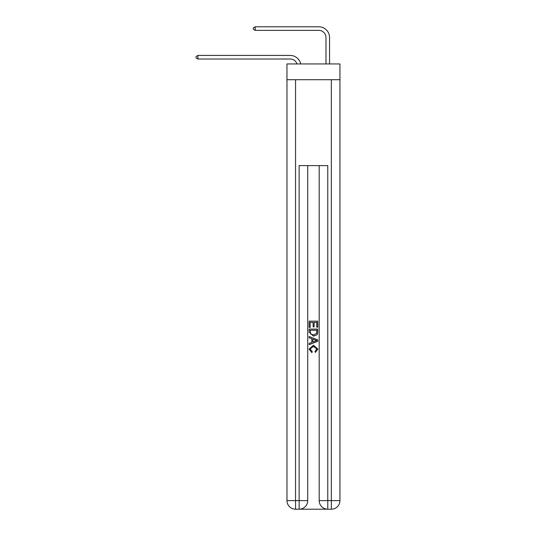 <?xml version="1.0" encoding="UTF-8"?>
<svg xmlns="http://www.w3.org/2000/svg" width="536" height="536" viewBox="0 0 536 536"><rect width="100%" height="100%" fill="white"/><g stroke="black" fill="none" stroke-linecap="round" stroke-linejoin="round"><path stroke-width="0.8" d="M339.938 79.703L339.938 63.952L286.968 63.952L286.968 79.703L339.938 79.703L339.938 500.611L331.349 500.611L331.349 79.703M290.19 55.436L197.918 55.436L290.19 55.436A10.74 10.74 169.2 0 1 300.696 63.952M325.982 63.952L325.982 37.54A7.156 7.156 104.1 0 0 318.826 30.378L255.19 30.378L253.327 29.306L253.327 27.872L255.19 26.8L318.826 26.8A10.74 10.74 32.5 0 1 329.56 37.54L329.56 63.952M299.785 509.2L327.127 509.2M327.771 509.2L327.771 500.611L319.181 500.611A8.589 8.589 0 0 0 327.771 509.2L331.349 509.2L331.349 500.611L327.771 500.611L327.771 165.597L299.142 165.597L299.142 500.611L286.968 500.611L286.968 79.703M307.731 165.597L307.731 500.611A8.589 8.589 0 0 1 299.142 509.2L295.557 509.2A8.589 8.589 0 0 1 286.968 500.611M319.181 500.611L319.181 165.597M331.349 509.2A8.589 8.589 0 0 0 339.938 500.611M309.158 327.436L309.158 321.158L317.748 321.158L317.748 327.215L316.763 327.215L316.763 322.37L314.116 322.37L314.116 326.88L313.125 326.88L313.125 322.37L310.15 322.37L310.15 327.436L309.158 327.436M309.158 332.159L309.158 329.084L317.748 329.084L317.627 333.539L317.01 334.792L313.5 336.132L309.158 332.159M310.15 330.297L310.759 334.096L313.52 334.92L316.582 333.459L316.763 330.297L310.15 330.297M309.158 337.787L309.158 336.501L317.748 339.911L317.748 341.278L309.158 344.688L309.158 343.402L311.805 342.424L311.805 338.765L309.158 337.787M315.175 340.005L312.796 339.127L312.796 342.062L316.763 340.595L315.175 340.005M310.043 349.03L312.193 351.442L311.912 352.655L309.051 349.144L313.52 345.164L317.861 349.124L315.362 352.433L315.101 351.221L316.87 349.063L313.526 346.377L310.043 349.03M325.982 37.54A7.156 7.156 -147.5 0 0 318.826 30.378A7.156 7.156 -147.5 0 1 325.982 37.54A7.156 7.156 -147.5 0 0 318.826 30.378A7.156 7.156 -147.5 0 1 325.982 37.54A7.156 7.156 -147.5 0 0 318.826 30.378A7.156 7.156 -147.5 0 1 325.982 37.54A7.156 7.156 -147.5 0 0 318.826 30.378A7.156 7.156 -147.5 0 1 325.982 37.54A7.156 7.156 -147.5 0 0 318.826 30.378A7.156 7.156 -147.5 0 1 325.982 37.54A7.156 7.156 -147.5 0 0 318.826 30.378A7.156 7.156 -147.5 0 1 325.982 37.54A7.156 7.156 -147.5 0 0 318.826 30.378A7.156 7.156 -147.5 0 1 325.982 37.54A7.156 7.156 -147.5 0 0 318.826 30.378A7.156 7.156 -147.5 0 1 325.982 37.54A7.156 7.156 -147.5 0 0 318.826 30.378A7.156 7.156 -147.5 0 1 325.982 37.54A7.156 7.156 -147.5 0 0 318.826 30.378A7.156 7.156 -147.5 0 1 325.982 37.54A7.156 7.156 -147.5 0 0 318.826 30.378A7.156 7.156 -147.5 0 1 325.982 37.54A7.156 7.156 -147.5 0 0 318.826 30.378A7.156 7.156 -147.5 0 1 325.982 37.54A7.156 7.156 -147.5 0 0 318.826 30.378A7.156 7.156 -147.5 0 1 325.982 37.54A7.156 7.156 -147.5 0 0 318.826 30.378A7.156 7.156 -147.5 0 1 325.982 37.54A7.156 7.156 -147.5 0 0 318.826 30.378A7.156 7.156 -147.5 0 1 325.982 37.54A7.156 7.156 -147.5 0 0 318.826 30.378A7.156 7.156 -147.5 0 1 325.982 37.54A7.156 7.156 -147.5 0 0 318.826 30.378A7.156 7.156 -147.5 0 1 325.982 37.54A7.156 7.156 -147.5 0 0 318.826 30.378A7.156 7.156 -147.5 0 1 325.982 37.54A7.156 7.156 -147.5 0 0 318.826 30.378A7.156 7.156 -147.5 0 1 325.982 37.54A7.156 7.156 -147.5 0 0 318.826 30.378A7.156 7.156 -147.5 0 1 325.982 37.54A7.156 7.156 -147.5 0 0 318.826 30.378A7.156 7.156 -147.5 0 1 325.982 37.54A7.156 7.156 -147.5 0 0 318.826 30.378A7.156 7.156 -147.5 0 1 325.982 37.54A7.156 7.156 -147.5 0 0 318.826 30.378A7.156 7.156 -147.5 0 1 325.982 37.54A7.156 7.156 -147.5 0 0 318.826 30.378A7.156 7.156 -147.5 0 1 325.982 37.54A7.156 7.156 -147.5 0 0 318.826 30.378A7.156 7.156 -147.5 0 1 325.982 37.54A7.156 7.156 -147.5 0 0 318.826 30.378A7.156 7.156 -147.5 0 1 325.982 37.54A7.156 7.156 -147.5 0 0 318.826 30.378A7.156 7.156 -147.5 0 1 325.982 37.54A7.156 7.156 -147.5 0 0 318.826 30.378A7.156 7.156 -147.5 0 1 325.982 37.54A7.156 7.156 -147.5 0 0 318.826 30.378A7.156 7.156 -147.5 0 1 325.982 37.54A7.156 7.156 -147.5 0 0 318.826 30.378A7.156 7.156 -147.5 0 1 325.982 37.54A7.156 7.156 -147.5 0 0 318.826 30.378A7.156 7.156 -147.5 0 1 325.982 37.54A7.156 7.156 -147.5 0 0 318.826 30.378A7.156 7.156 -147.5 0 1 325.982 37.54A7.156 7.156 -147.5 0 0 318.826 30.378A7.156 7.156 -147.5 0 1 325.982 37.54A7.156 7.156 -147.5 0 0 318.826 30.378A7.156 7.156 -147.5 0 1 325.982 37.54A7.156 7.156 -147.5 0 0 318.826 30.378A7.156 7.156 -147.5 0 1 325.982 37.54A7.156 7.156 -147.5 0 0 318.826 30.378M296.998 63.952A7.156 7.156 -10.8 0 0 290.19 59.014L197.918 59.014L196.062 57.942L196.062 56.508L197.918 55.436L197.918 59.014M255.19 26.8L255.19 30.378M295.557 79.703L295.557 509.2M307.731 500.611L299.142 500.611L299.142 509.2"/></g></svg>
